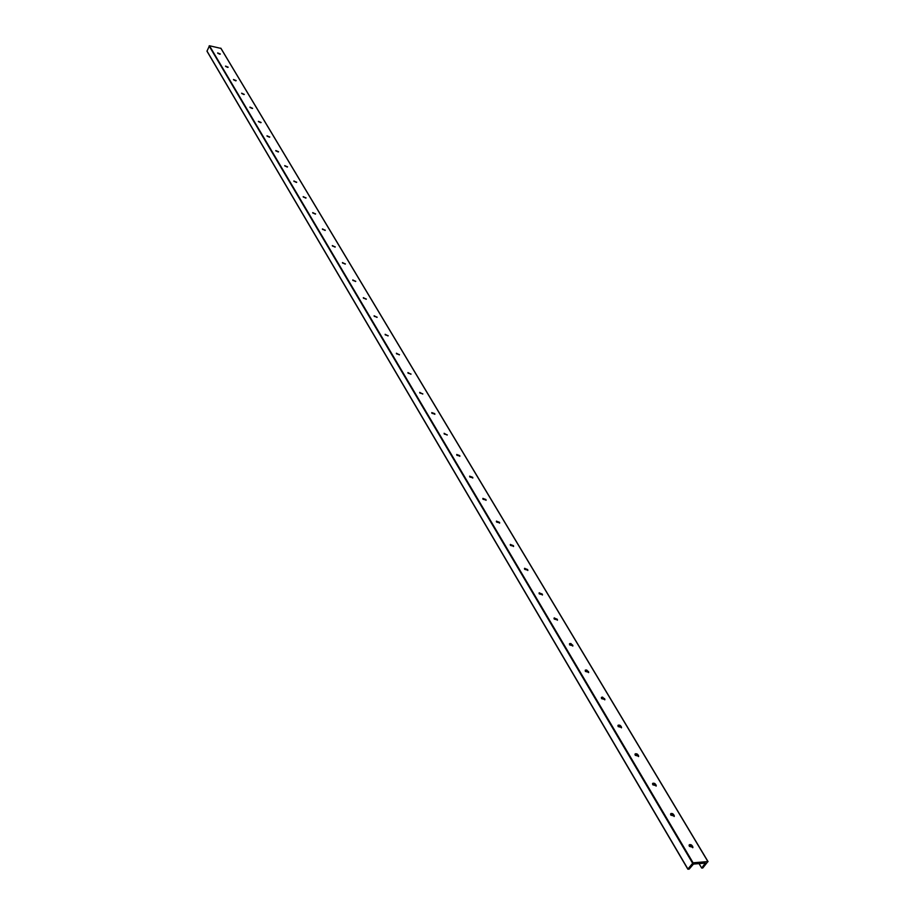 <?xml version="1.0" encoding="UTF-8"?>
<svg xmlns="http://www.w3.org/2000/svg" width="915" height="915" viewBox="0 0 915 915"><rect width="100%" height="100%" fill="white"/><g stroke="black" fill="none" stroke-linecap="round" stroke-linejoin="round"><path stroke-width="1.37" d="M219.92 54.225L217.816 53.276M217.69 52.91L220.275 54.077M225.605 66.383L228.167 67.172L225.605 66.383M225.536 66.086L228.167 67.184M217.759 53.196L220.309 53.974L217.759 53.196M227.801 67.424L225.639 66.44M233.588 79.811L235.83 80.863M233.519 79.513L236.173 80.6M241.732 93.502L244.008 94.554M241.651 93.181L244.294 94.405M250.024 107.455L252.334 108.508M249.944 107.124L252.609 108.347M258.476 121.672L261.118 122.461L258.476 121.672M258.396 121.329L261.118 122.473M260.821 122.724L258.453 121.615M267.089 136.163L269.753 136.953L267.089 136.163M267.008 135.797L269.708 137.067M269.479 137.216L267.054 136.083M275.884 150.929L278.56 151.73L275.884 150.929M275.792 150.563L278.56 151.73M278.297 151.993L275.827 150.826M284.839 166.004L287.539 166.793L284.839 166.004M284.759 165.615L287.493 166.919M287.287 167.068L284.771 165.867M293.978 181.364L296.7 182.165L293.978 181.364M293.887 180.976L296.654 182.302M296.471 182.44L293.898 181.204M303.3 197.045L306.045 197.846L303.3 197.045M303.208 196.633L305.987 197.983M305.827 198.12L303.208 196.851M312.816 213.046L315.584 213.847L312.816 213.046M312.724 212.612L315.526 213.984M315.378 214.121L312.713 212.818M322.526 229.379L325.305 230.18L322.526 229.379M322.435 228.922L325.26 230.328M325.122 230.443L322.423 229.105M332.431 246.044L335.245 246.844L332.431 246.044M332.339 245.575L335.187 247.004M335.062 247.107L332.328 245.746M342.553 263.062L345.39 263.863L342.553 263.062M342.462 262.571L345.321 264.023M345.218 264.126L342.439 262.719M352.893 280.447L355.741 281.248L352.893 280.447M352.79 279.933L355.683 281.42M355.592 281.511L352.767 280.07M363.449 298.199L366.32 299.011L363.449 298.199M363.347 297.672L366.263 299.171M366.183 299.262L363.324 297.775M374.235 316.338L377.129 317.15L374.235 316.338M374.132 315.789L377.06 317.322M377.003 317.402L374.109 315.881M385.261 334.879L388.177 335.691L385.261 334.879M385.146 334.295L388.109 335.874M388.051 335.931L385.124 334.375M396.527 353.819L399.466 354.643L396.527 353.819M396.412 353.224L399.397 354.826M399.363 354.871L396.401 353.281M408.044 373.194L411.018 374.018L408.044 373.194M407.93 372.565L410.938 374.212M410.915 374.246L407.918 372.611M419.825 393.015L422.822 393.839L419.825 393.015M422.73 394.056L419.71 392.375L422.741 394.045M431.88 413.283L434.9 414.106L431.88 413.283M434.705 413.637L434.819 414.323L431.766 412.596L434.705 413.637M444.21 434.019L447.263 434.854L444.21 434.019M447.183 435.048L444.107 433.287L447.172 435.071M456.837 455.247L459.913 456.082L456.837 455.247M456.711 454.503L459.696 455.567L459.822 456.31M459.833 456.265L456.745 454.469M469.761 476.99L472.861 477.813L469.761 476.99M469.635 476.2L472.643 477.275L472.758 478.065M472.792 477.985L469.681 476.143M482.994 499.247L482.823 498.584L486.117 500.082L482.994 499.247M482.868 498.423L485.888 499.51L486.025 500.333M486.059 500.231L482.937 498.343M496.548 522.042L496.365 521.356L499.704 522.877L496.548 522.042M496.422 521.184L499.464 522.282L499.601 523.14M499.647 523.014L496.513 521.093M510.444 545.397L510.25 544.688L513.624 546.244L510.444 545.397M510.307 544.505L513.384 545.626L513.509 546.518M513.567 546.369L510.421 544.391M524.684 569.347L524.478 568.604L527.886 570.194L524.684 569.347M524.547 568.409L527.635 569.542L527.772 570.48M527.886 570.194L524.684 568.272M539.278 593.892L539.072 593.126L542.515 594.75L539.278 593.892M539.141 592.909L542.252 594.064L542.389 595.047M542.458 594.83L539.312 592.76M554.25 619.078L554.033 618.265L557.521 619.935L554.25 619.078M554.113 618.048L557.246 619.215L557.384 620.244M557.464 619.993L554.318 617.877M569.61 644.903L569.633 643.634L570.914 643.554L572.916 645.773L569.61 644.903M569.462 643.828L572.63 645.018L572.767 646.104M572.893 645.853L569.702 643.634M585.371 671.416L585.394 670.089L586.687 670.02L588.711 672.285L585.371 671.416M585.223 670.283L588.414 671.496L588.562 672.628M588.654 672.296L585.509 670.077M601.555 698.637L601.395 697.459L602.493 697.081L604.918 699.506L601.555 698.637M601.407 697.447L604.609 698.683L604.769 699.872M604.872 699.495L601.727 697.23M618.185 726.59L617.922 725.629C619.375 724.566 620.587 725.183 621.571 727.471L618.185 726.59M618.025 725.343L621.251 726.601L621.411 727.848M621.525 727.425L618.391 725.103M635.262 755.31L634.987 754.303C636.463 753.217 637.686 753.846 638.681 756.19L635.262 755.31M635.101 753.994L638.35 755.275L638.51 756.591M638.624 756.11L635.513 753.743M652.807 784.818L652.532 783.766C654.019 782.645 655.266 783.297 656.272 785.711L652.807 784.818M652.647 783.446L655.918 784.75L656.089 786.134M656.204 785.608L653.104 783.183M670.855 815.162L670.558 814.064C672.067 812.909 673.337 813.584 674.344 816.066L670.855 815.162M670.912 813.538L673.978 815.048L674.149 816.5M674.286 815.928L671.198 813.446M206.962 51.011L687.908 868.998L693.078 862.799L707.89 861.564L702.812 867.969L701.702 868.072L705.305 863.097L693.456 864.092L689.132 869.147L687.851 869.193L206.973 51.206L209.466 45.75L220.915 48.404M689.407 846.375L689.098 845.22C690.642 844.042 691.923 844.728 692.941 847.279L689.407 846.375M699.06 863.623L701.702 868.072M692.872 847.107L689.807 844.568M689.235 844.854L692.563 846.215L692.735 847.748M209.123 45.944L692.541 863.108M209.466 45.75L693.078 862.799M220.767 48.14L707.89 861.564M708.05 861.61L220.904 48.243M687.851 869.193L206.973 51.206"/></g></svg>

